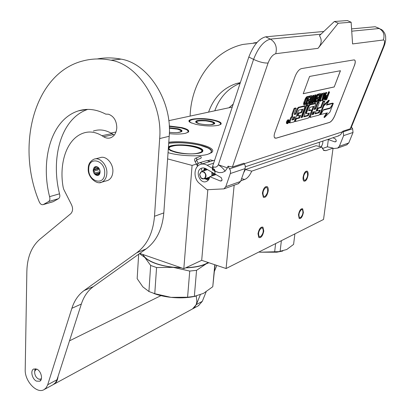 <?xml version="1.0" encoding="UTF-8"?>
<svg xmlns="http://www.w3.org/2000/svg" width="411" height="411" viewBox="0 0 411 411"><rect width="100%" height="100%" fill="white"/><g stroke="black" fill="none" stroke-linecap="round" stroke-linejoin="round"><path stroke-width="0.62" d="M214.177 120.125C219.813 121.492 222.053 122.884 220.882 124.307L218.56 125.298C212.194 126.439 204.632 126.126 195.872 124.353L190.75 122.648C182.952 118.928 201.631 117.053 214.177 120.125M189.512 121.815L189.404 121.651C187.277 118.64 203.615 117.875 214.018 120.402C217.912 121.312 220.198 122.308 220.882 123.398L220.656 124.487M169.26 125.972L181.837 127.59C187.483 129.028 189.666 130.518 188.387 132.07L185.582 133.272C181.462 134.176 176.047 134.305 169.337 133.667M169.275 126.285L181.662 127.888C185.423 128.807 187.668 129.83 188.387 130.96L188.13 132.275M139.812 253.412L183.825 268.691L201.698 260.327L226.086 268.527L323.539 219.459L333.059 148.099L327.397 146.809L328.389 139.257M264.833 196.499C267.664 193.74 268.357 190.771 266.919 187.596L265.819 187.478C262.983 190.216 262.275 193.185 263.703 196.386L264.833 196.499M260.435 236.726C263.168 233.972 263.888 231.09 262.583 228.074L261.391 227.987C258.647 230.715 257.923 233.602 259.213 236.644L260.435 236.726M305.08 180.337C307.587 177.716 308.209 174.952 306.95 172.039L306.118 171.968C303.606 174.562 302.974 177.331 304.227 180.265L305.08 180.337M300.436 217.702C302.871 215.092 303.508 212.4 302.357 209.625L301.448 209.574C299.008 212.163 298.36 214.855 299.506 217.655L300.436 217.702M226.086 268.527L234.157 185.202M333.059 148.099L325.882 150.647L323.246 150.036M240.836 180.819L244.684 179.453C247.391 178.359 249.739 175.595 251.722 171.156L321.839 147.051L323.74 150.447L325.882 150.647M208.151 160.593L210.417 159.915L213.139 160.619M201.698 260.327L207.832 189.702M183.825 268.691L192.081 165.402L198.22 163.568M192.081 165.402L167.606 158.887M232.251 107.045L168.793 120.67M115.974 132.008L111.016 133.072M168.048 152.661C179.648 156.077 199.556 156.858 207.838 154.279L211.675 152.481C218.981 146.943 187.411 139.658 168.777 142.247M320.95 146.845C322.229 145.468 322.876 143.542 322.897 141.081M319.383 142.242L319.27 146.46M243.615 172.887L245.393 169.517L316.064 145.725L321.839 147.051M322.322 148.571L327.397 146.809M251.722 171.156L245.393 169.517M211.09 152.913L211.521 150.524C209.297 145.396 183.455 141.035 168.715 143.162M303.113 177.136C304.006 172.815 305.383 170.822 307.233 171.166C308.003 171.798 308.281 173.139 308.06 175.189C307.166 179.504 305.789 181.482 303.929 181.138C303.174 180.506 302.902 179.175 303.113 177.136M303.39 212.497C302.46 216.859 301.063 218.858 299.198 218.503L298.468 214.804C299.398 210.432 300.795 208.423 302.655 208.767L303.39 212.497M262.398 193.149C263.4 188.305 265.018 186.142 267.253 186.661C268.09 187.375 268.414 188.777 268.224 190.858C267.222 195.698 265.598 197.85 263.359 197.316L262.398 193.149M263.79 231.018C262.747 235.909 261.098 238.087 258.848 237.548L258.005 233.72C259.053 228.819 260.697 226.636 262.937 227.16L263.79 231.018M95.342 158.877L100.022 157.716C105.879 155.178 113.534 163.501 112.866 171.793C112.516 176.175 110.8 179.068 107.718 180.465L106.439 180.83M104.697 173.375C104.404 186.584 87.784 181.513 88.735 168.715C88.802 155.579 105.648 160.264 104.697 173.375M93.251 170.036C93.775 166.897 95.306 165.931 97.844 167.143C99.339 168.305 100.089 169.933 100.094 172.029L99.899 173.211C98.779 177.67 92.865 174.814 93.251 170.036M94.242 169.168L95.29 166.887L98.044 167.518L99.257 168.803L100.079 171.962L98.265 175.112L94.982 174.141L94.9 173.026L93.497 170.041L94.242 169.168L98.399 168.078L97.946 168.87L98.316 169.902L98.399 168.078M93.497 170.041L97.946 168.87M95.126 167.611L97.083 167.102M97.726 174.788L98.81 174.49M96.102 174.305L99.673 173.339M99.852 172.882L99.046 171.916L99.796 173.057M94.9 173.026L99.046 171.916M94.165 171.002L98.316 169.902M100.073 171.685L99.272 168.829M94.982 174.141L99.421 172.944M203.984 172.322C201.626 171.14 200.188 171.932 199.669 174.685L201.308 178.22C204.652 180.943 207.483 174.752 203.984 172.322M204.288 178.872C206.62 176.941 206.615 174.654 204.277 172.009L201.39 171.551L199.592 174.577L200.979 178.081L204.288 178.872L209.672 177.1M213.381 170.442L212.472 169.892L212.569 166.455L248.825 57.021C253.356 45.323 258.961 38.593 265.64 36.836L323.791 31.472M248.825 57.021L253.572 59.389L218.333 164.78L227.427 167.873L225.053 171.238C223.733 168.957 221.493 166.804 218.333 164.78C217.162 166.984 215.446 167.662 213.186 166.815L213.088 170.252L212.472 169.892M351.585 28.904L375.186 26.73L379.435 28.493M213.997 170.801L219.063 172.635L214.547 171.089M225.053 171.238L222.197 172.492L219.063 172.635M227.427 167.873L227.992 166.203L232.421 166.979L244.026 163.218L245.213 165.566L245.223 168.279L240.625 181.421L238.236 183.743M351.446 127.004L352.623 128.751L353.034 132.465L343.637 135.609L339.352 146.295L337.672 148.099L332.992 148.602M343.637 135.609L343.211 131.818L342.805 131.207L342.574 131.777L244.35 163.722M337.585 136.211L340.442 134.772L342.574 131.777M328.348 139.581L334.765 141.841L335.628 141.816L336.321 140.978L335.643 139.129L332.982 137.736M245.126 168.592L230.304 173.55L225.793 186.692L223.938 188.865L207.016 189.733L199.484 183.445C193.309 178.677 193.612 166.933 200.044 164.575C202.34 163.66 204.688 163.876 207.098 165.222L212.189 168.197M220.342 180.984L221.334 180.979L222.099 179.967L221.246 177.639L205.32 168.351L203.322 167.894L201.4 168.263C194.516 170.853 199.998 184.714 206.599 181.405C208.367 180.542 209.415 178.96 209.738 176.648L220.342 180.984L221.904 180.45M227.992 166.203L230.273 170.103L230.571 171.865L230.304 173.55M353.034 132.465L348.78 142.941L346.643 144.883M354.333 65.832C355.351 63.114 355.53 61.244 354.883 60.232L353.943 59.903L301.417 68.591C299.013 69.402 296.901 72.028 295.083 76.467L274.856 132.532C274.024 134.936 273.916 136.663 274.527 137.7L276.177 138.183L329.55 122.432C331.492 121.538 333.27 119.241 334.873 115.537L354.277 65.806C355.289 63.083 355.474 61.218 354.827 60.201L354.529 59.955M351.21 127.585L350.239 128.797L342.805 131.207M338.212 23.227L334.364 21.49L319.419 35.659C322.157 39.697 321.69 43.92 318.027 48.328L338.212 23.227L351.138 22.235L352.581 43.92L383.376 39.99C384.932 40.196 384.963 42.343 383.468 46.433L350.239 128.797M209.738 176.648L216.032 174.583M201.482 164.138L214.665 160.126M274.949 138.111L276.115 138.153L329.494 122.406C331.436 121.512 333.213 119.211 334.816 115.512L354.277 65.806M351.138 22.235L347.372 20.55L334.364 21.49M288.918 119.997L288.584 119.822C287.952 119.498 287.248 120.166 286.482 121.826L286.385 123.279L286.667 123.428M292.159 115.779L290.695 117.71L289.231 121.718L289.339 122.709M304.803 106.202L304.125 105.899L298.268 107.333L297.235 108.643L295.339 113.785L295.946 114.104L294.497 114.474L294.307 113.472L296.208 108.304L295.596 107.985L294.132 108.345L291.964 114.258L292.129 115.763M295.339 113.785L294.173 114.083M299.799 115.512L298.771 117.746L295.72 118.558L294.723 121.26L295.324 121.579L308.265 118.049L309.257 116.786L311.389 111.134L311.24 110.163L308.64 110.785L309.673 107.769L310.043 107.297L313.87 106.336L310.135 117.412L319.059 115.111L320.02 113.873L324.844 101.27L324.253 100.978L322.959 101.291L320.672 107.286L317.667 108.057L316.691 110.626L317.282 110.924L320.282 110.138L319.09 112.784L315.011 113.873L319.28 102.637L318.684 102.339L317.359 102.663L315.062 108.725L315.653 109.028L313.896 109.48L315.848 103.603L310.048 104.903L309.046 106.182L306.596 112.712L306.755 113.688L309.303 113.066L308.589 115.219L308.219 115.691L303.816 116.868L308.116 105.38L307.51 105.072L306.118 105.411L301.823 116.93L301.217 117.094M308.64 113.189L307.623 115.383L304.012 116.349M315.699 103.526L315.037 103.233L309.447 104.6L308.44 105.879L306 112.403L306.082 113.39M315.062 108.725L314.086 108.977M319.506 110.338L318.504 112.486L315.206 113.364M313.295 106.48L309.622 116.221L309.699 117.186M311.312 110.158L310.644 109.86L308.697 110.359M302.116 109.285L300.98 112.337L298.355 113.01L297.369 115.676L297.975 115.989L300.595 115.301L299.753 117.577L299.372 118.06L296.326 118.871L295.324 121.579M326.504 113.082L323.919 117.227L324.495 117.52L329.925 112.116L333.331 103.346L332.658 103.212M333.059 103.413L326.437 105.103L329.334 100.454L328.754 100.161L323.226 105.576L319.835 114.443L320.416 114.741L323.585 109.655L330.264 107.898L333.059 103.413L332.484 103.125L326.76 104.574M329.586 91.956L328.63 91.745L327.305 95.203L325.836 95.696L324.962 96.955L324.325 99.647L325.158 100.032L326.627 99.673L329.586 91.956L329.221 92.038L327.896 95.501L326.426 95.994L325.553 97.248L324.916 99.94M324.726 93.061L323.76 92.85L321.792 100.407L322.383 100.705L322.876 100.587L326.832 92.583L326.462 92.665L325.455 94.715L324.217 95.003L324.726 93.061L324.356 93.148L322.383 100.705M326.832 92.583L325.866 92.372L324.865 94.417L324.341 94.54M320.385 99.996L321.202 100.243L320.2 100.484L322.856 93.487L321.885 93.276L319.229 100.274L318.494 100.454M315.314 102.134L317.991 101.774L320.97 93.919L320.369 93.616L318.083 94.134L317.965 94.448M318.032 98.881L317.395 100.567L315.756 100.957M319.429 95.193L318.597 97.392L316.958 97.777M314.487 99.036L314.014 102.293L315.191 102.452L318.171 94.556L317.189 94.34L315.669 98.363M317.189 94.34L317.79 94.643L315.186 101.543L316.182 95.008L314.996 94.833L312.206 102.262M311.559 102.118L312.411 102.365L311.368 102.616L314.045 95.491L313.048 95.275L310.377 102.406L309.591 102.591M306.303 104.307L306.709 104.517L309.087 103.937L312.083 95.938L311.476 95.635L309.098 96.174L308.974 96.498M309.113 100.993L308.471 102.709L306.745 103.12M310.516 97.237L309.678 99.477L307.957 99.878L307.577 100.906L308.183 101.214L309.899 100.808L309.077 103.017L307.089 103.495L306.709 104.517M309.175 96.6L308.569 96.292L306.966 96.657L305.645 98.059L303.909 102.241L303.554 104.358L304.577 105.036L306.18 104.646L309.175 96.6L307.577 96.965L306.257 98.373L304.268 103.392L304.304 104.944M303.205 93.744L334.215 86.962L340.462 70.728L309.591 76.436L303.205 93.744M289.097 121.61L289.195 120.146C288.563 119.822 287.859 120.49 287.094 122.149L286.996 123.603C287.628 123.927 288.327 123.264 289.097 121.61M294.132 108.345L294.749 108.663L292.575 114.577L292.483 115.948L292.863 116.066L291.307 118.034L289.776 122.94L294.127 121.903L298.679 110.148L302.686 109.141L302.753 109.511L301.582 112.65L298.961 113.323L297.975 115.989M296.208 108.304L294.749 108.663M301.823 116.93L302.424 117.243L301.022 117.618L304.967 106.285L298.879 107.646L297.847 108.961L295.946 114.104M306.118 105.411L306.724 105.725L302.424 117.243M308.116 105.38L306.724 105.725M317.359 102.663L317.955 102.966L315.653 109.028M319.28 102.637L317.955 102.966M317.667 108.057L318.258 108.36L317.282 110.924M320.672 107.286L321.258 107.584L318.258 108.36M322.959 101.291L323.549 101.589L321.258 107.584M324.844 101.27L323.549 101.589M295.72 118.558L296.326 118.871M298.355 113.01L298.961 113.323M300.98 112.337L301.582 112.65M320.518 114.571L327.413 112.835L324.495 117.52M323.359 110.02L320.698 114.664M329.643 108.062L330.213 108.35L323.539 110.112M333.331 103.346L330.213 108.35M323.226 105.576L323.811 105.874L320.416 114.741M329.334 100.454L323.811 105.874M324.269 99.21L324.86 99.508M324.336 98.599L324.926 98.897M324.459 98.121L325.05 98.419M324.711 97.464L325.301 97.756M324.962 96.955L325.553 97.248M325.399 96.251L325.99 96.544M325.836 95.696L326.426 95.994M326.206 95.46L326.796 95.758M327.305 95.203L327.896 95.501M328.63 91.745L329.221 92.038M323.76 92.85L324.356 93.148M324.865 94.417L325.455 94.715M325.866 92.372L326.462 92.665M318.114 101.455L320.888 101.07L321.202 100.243M318.427 100.623L318.813 100.818L318.499 101.651M319.229 100.274L319.82 100.577L318.813 100.818M321.885 93.276L322.481 93.574L319.82 100.577M322.856 93.487L322.481 93.574M317.909 95.254L320.21 95.013L319.193 97.695L317.539 98.08L317.158 99.087L318.813 98.697L317.991 100.865L316.08 101.327L315.705 102.329M318.083 94.134L318.684 94.438L318.299 95.45M320.97 93.919L318.684 94.438M315.689 101.127L316.08 101.327M317.395 100.567L317.991 100.865M316.573 98.789L317.158 99.087M316.953 97.787L317.539 98.08M318.597 97.392L319.193 97.695M318.171 94.556L317.79 94.643M312.216 102.878L313.002 102.986L315.54 96.236L314.61 102.596M314.996 94.833L315.602 95.141L312.612 103.079M316.182 95.008L315.602 95.141M309.211 103.603L309.617 103.808L312.093 103.207L312.411 102.365M309.529 102.76L309.93 102.961L309.617 103.808M310.377 102.406L310.978 102.709L309.93 102.961M313.048 95.275L313.655 95.583L310.978 102.709M314.045 95.491L313.655 95.583M308.913 97.304L311.307 97.053L310.284 99.786L308.569 100.186L308.183 101.214M309.098 96.174L309.709 96.482L309.324 97.51M312.083 95.938L309.709 96.482M306.683 103.284L307.089 103.495M308.471 102.709L309.077 103.017M307.957 99.878L308.569 100.186M309.678 99.477L310.284 99.786M303.554 104.358L304.161 104.666M303.539 103.736L304.145 104.05M303.657 103.084L304.268 103.392M303.909 102.241L304.52 102.55M304.864 99.657L305.476 99.971M305.255 98.784L305.866 99.092M305.645 98.059L306.257 98.373M306.169 97.309L306.781 97.618M306.565 96.904L307.176 97.212M306.966 96.657L307.577 96.965M334.215 86.962L340.39 70.743M303.22 93.698L334.153 86.937M287.243 123.346L288.09 120.757L288.378 120.685L288.065 121.8L288.964 120.526L288.008 123.136L287.191 123.315M292.889 117.325L294.959 116.781L293.952 119.509L292.113 120.002L292.889 117.325M312.92 112.069L314.677 111.607L313.47 114.289L312.052 114.618L312.92 112.069M327.516 96.487L326.575 98.943L325.409 99.226L326.108 96.97L327.516 96.487M324.027 95.65L325.142 95.393L322.882 99.986L324.027 95.65M304.957 104.009L304.736 103.125L306.205 99.174L307.192 97.998L308.394 97.726L306.159 103.716L304.957 104.009M287.813 121.677L287.705 121.98M287.428 122.74L288.008 123.136M294.158 116.991L293.346 119.19L293.952 119.509M293.346 119.19L292.082 119.529M313.891 111.813L313.249 113.518L313.834 113.821M312.119 114.186L313.249 113.518M326.745 96.667L325.985 98.65L326.575 98.943M325.985 98.65L325.291 98.815M324.305 95.583L323.734 96.744M307.603 97.905L305.553 103.408L306.159 103.716M305.553 103.408L304.679 103.618M287.777 122.329L287.608 122.832L288.168 122.221L287.582 122.226M287.679 121.964L288.168 122.221M200.748 158.292L200.948 158.214C201.539 157.136 201.241 156.534 200.065 156.421L200.013 156.447M206.553 178.127L209.101 178.898M213.201 175.512L213.391 173.031M206.219 168.829L205.284 170.329M208.053 177.634L209.415 178.122M213.925 175.276L214.223 173.524M207.016 169.296L206.687 169.887M214.634 175.045C215.39 172.61 214.886 170.508 213.124 168.741M215.385 174.798L215.57 174.31M205.336 178.528L208.87 179.324L206.168 178.251M212.338 175.795L212.364 172.43M205.284 168.33L203.568 170.868M213.977 173.375L213.884 175.292L214.049 173.421M205.531 168.443L204.508 170.57M207.118 177.937L209.055 178.985M215.415 174.788L215.503 174.269M215.333 171.49L214.27 169.039M205.916 169.173L205.587 170.231M206.949 169.255L206.805 169.851M282.825 251.023L276.875 252.195L260.389 252.2L278.725 251.65L286.734 249.513L293.598 244.391L294.887 233.885M280.107 251.46L281.376 240.687M260.389 252.2L258.853 252.025L260.389 252.2M274.635 252.02L275.611 243.589M293.598 244.391L293.675 243.738M168.705 143.3C178.944 142.18 189.476 142.853 200.296 145.314L207.776 147.893C211.917 150.041 212.43 152.003 209.317 153.786M168.299 149.059L170.493 150.565L174.978 152.116C184.38 154.69 199.885 154.454 202.423 151.762C203.99 149.953 201.709 148.227 195.585 146.578C186.219 144.112 171.125 144.312 168.443 147.015M211.398 152.563L211.357 150.796L210.761 150.02M202.145 151.978L202.5 150.328C201.703 149.054 199.335 147.914 195.395 146.902C185.746 144.343 170.108 144.739 168.397 147.672M168.536 149.306L168.305 148.967C168.608 147.652 169.866 146.727 172.086 146.203M202.474 151.608L202.294 151.099C202.14 146.968 180.886 143.696 172.199 146.172M196.155 296.048C188.716 297.857 180.337 298.294 171.017 297.358L154.767 293.695L148.921 291.507L150.652 265.46L142.658 254.399M138.661 254.234L137.161 278.663L142.823 286.847L148.921 291.507M181.035 267.725C171.788 267.453 163.47 266.056 156.088 263.528C148.916 260.934 144.574 257.938 143.064 254.543M185.947 267.7C195.96 267.278 203.363 265.547 208.151 262.495M139.478 253.654L144.708 257.389C150.092 262.367 159.622 265.691 173.288 267.366L181.467 267.874M185.618 267.854C194.239 267.561 201.077 266.241 206.127 263.893L208.449 262.593M153.817 293.475C158.893 295.36 164.626 296.655 171.017 297.358L187.586 297.22L189.738 271.07L173.288 267.366L156.565 267.551L150.652 265.46M189.738 271.07L196.556 270.325L206.127 263.893M187.586 297.22L194.341 296.377L203.512 293.356L212.764 286.729L214.794 264.73M208.891 262.747L206.168 263.872M194.341 296.377L196.556 270.325M154.767 293.695L156.565 267.551M212.764 286.729L215.035 264.812M198.729 152.902C211.115 149.65 183.902 142.864 172.425 146.188C159.036 149.193 187.01 156.509 198.729 152.902M214.444 123.855L214.527 123.249C213.586 122.124 210.704 121.291 205.885 120.742C199.207 120.264 195.821 120.757 195.723 122.206L195.754 122.252M204.359 124.507C209.682 124.944 213.114 124.677 214.645 123.706C215.241 122.334 212.338 121.245 205.926 120.444C197.434 119.966 194.275 120.716 196.437 122.699C198.138 123.521 200.779 124.122 204.359 124.507M218.128 125.391C221.077 124.564 221.385 123.495 219.058 122.19C216.335 120.855 212.107 119.884 206.373 119.277C197.932 118.579 192.476 119.01 190.005 120.572C189.214 121.358 189.831 122.216 191.855 123.141M189.969 120.608L189.42 121.671M220.774 124.358L220.409 123.218M211.67 152.486L211.336 152.748M210.879 124.641C215.934 123.449 214.249 122.19 205.834 120.87C196.52 120.526 194.29 121.445 199.13 123.634M181.57 131.628L181.672 130.883C181.246 130.215 179.92 129.609 177.691 129.059L169.353 128.068M169.378 132.321C175.661 132.964 179.802 132.671 181.79 131.458C182.561 130.528 181.251 129.629 177.865 128.761L169.342 127.749M185.109 133.38C188.69 132.373 189.07 131.104 186.245 129.563L181.426 127.939L169.281 126.377M188.295 132.101L187.863 130.749M177.208 132.594C182.284 131.808 182.309 130.657 177.295 129.152L169.358 128.222M36.62 369.037L34.827 370.974L34.632 372.279C34.894 375.7 36.358 378.022 39.03 379.23L38.064 378.793M41.393 378.829L39.03 379.23M35.356 368.693L34.658 371.354M40.9 380.083L40.083 379.928M58.038 376.491C57.663 380.175 56.302 382.754 53.944 384.228L192.194 309.098M192.636 308.856C195.081 307.341 196.484 304.854 196.848 301.407L196.283 296.023M208.588 112.126C213.787 97.623 223.055 88.088 236.387 83.52L240.337 82.626M229.035 107.733L233.222 104.111M200.275 294.826L196.386 304.536L192.497 308.933M190.118 116.087C191.161 82.308 212.415 51.288 242.993 44.424L256.675 42.847M240.137 83.233C228.079 88.221 219.633 97.407 214.799 110.79M206.142 291.82L202.294 301.345L198.415 305.717M216.808 265.403L214.439 271.27M253.649 42.929L256.962 42.513M87.656 109.403C60.176 118.933 50.784 159.304 59.518 193.828C60.17 196.083 59.821 197.706 58.475 198.698L48.539 201.58C49.89 200.573 50.234 198.934 49.572 196.648C40.561 161.348 50.209 119.745 78.496 110.847C87.245 108.129 96.323 109.223 105.735 114.124L108.499 114.222C113.832 116.221 116.601 120.731 116.801 127.764C116.364 132.933 114.304 136.272 110.621 137.783C108.288 138.553 105.94 138.209 103.582 136.75L101.959 135.722L111.864 133.585L114.304 135.07M48.539 201.58L43.242 204.601L52.834 201.801M97.299 58.948C104.98 57.499 112.922 57.561 121.122 59.138C148.309 63.402 172.404 101.373 169.198 136.277L163.809 212.903C162.33 229.24 156.421 241.252 146.09 248.927L136.771 252.739L84.014 290.623C78.367 294.769 74.324 300.662 71.884 308.291L47.563 385.199L46.053 387.917L44.218 389.515C37.077 394.385 24.588 381.136 25.21 369.607L26.864 271.281C27.244 257.219 31.565 246.559 39.826 239.3L70.754 213.725C73.066 211.172 73.173 207.884 71.077 203.856L63.72 189.301L63.176 187.375C58.989 164.585 65.858 139.175 83.325 133.118C89.362 131.042 95.573 131.91 101.959 135.722M136.771 252.739C147.143 244.997 153.051 232.842 154.495 216.278L159.679 138.569L169.198 136.277M43.242 204.601C41.629 205.007 40.309 204.123 39.292 201.955C15.5 145.669 34.18 72.639 83.582 60.761C92.341 58.547 101.486 58.362 111.027 60.206C138.399 64.558 162.802 103.146 159.679 138.569M36.533 381.146L39.795 381.218C43.253 379.533 41.126 370.928 36.79 369.114L33.599 369.042C30.116 370.707 32.202 379.276 36.533 381.146M58.475 198.698L53.189 201.698M93.338 131.052C99.39 129.003 105.56 129.85 111.864 133.585M146.09 248.927L93.487 286.524C87.846 290.649 83.803 296.48 81.347 304.032L56.841 380.19L55.321 382.888L53.029 384.727M244.684 179.453L241.601 178.631M107.718 180.465L101.712 182.171C97.099 185.063 87.338 177.408 88.257 168.459C88.252 164.22 90.148 161.143 93.944 159.221C99.816 156.668 107.512 165.073 106.865 173.432C106.521 177.855 104.805 180.763 101.712 182.171L99.59 182.628M199.797 162.669L206.425 160.691L208.392 160.865L209.358 161.759M202.34 163.881L201.364 162.972L199.386 162.787C197.866 163.486 197.239 164.677 197.501 166.363M212.569 166.455L213.186 166.815M232.421 166.979L268.085 63.027C264.15 63.243 259.31 62.03 253.572 59.389C258.139 47.671 263.749 40.915 270.397 39.122L265.64 36.836M375.186 26.73L381.732 29.679L383.16 30.964L384.758 33.378L385.621 36.158L385.703 40.026L384.85 44.018L384.182 45.914L383.468 46.433M268.085 63.027C270.186 57.71 272.74 54.612 275.735 53.723C277.343 47.219 275.565 42.354 270.397 39.122L320.904 34.195M351.734 31.185L379.183 28.508C383.504 31.015 384.902 34.848 383.376 39.99M207.098 165.222L213.638 163.213M244.509 163.968L229.662 168.808M275.735 53.723L318.027 48.328M348.78 142.941L339.352 146.295M352.623 128.751L343.211 131.818M334.765 141.841L336.136 141.374M240.625 181.421L225.793 186.692M289.231 121.718L289.837 122.036M290.695 117.71L291.307 118.034M291.964 114.258L292.575 114.577M294.209 114.325L294.497 114.474M297.235 108.643L297.847 108.961M298.268 107.333L298.879 107.646M304.125 105.899L304.731 106.213M307.623 115.383L308.219 115.691M307.993 114.91L308.589 115.219M308.789 113.153L309.272 113.4M306 112.403L306.596 112.712M308.44 105.879L309.046 106.182M309.447 104.6L310.048 104.903M315.037 103.233L315.633 103.536M318.504 112.486L319.09 112.784M318.864 112.023L319.45 112.321M309.622 116.221L310.213 116.529M313.429 106.449L313.922 106.701M310.644 109.86L311.24 110.163M298.771 117.746L299.372 118.06M299.151 117.263L299.753 117.577M302.244 109.254L302.753 109.511M312.884 113.986L313.47 114.289M196.592 159.941C197.131 158.846 196.823 158.25 195.667 158.153L195.61 158.184M198.328 163.455L196.812 160.593L195.071 161.518M169.424 147.688L168.32 148.761M214.414 123.87L214.362 123.732C214.434 122.658 211.598 121.702 205.844 120.86C197.398 120.12 195.138 121.908 195.785 122.278M181.58 131.612L181.503 131.402C182.196 131.119 180.84 130.374 177.429 129.167M196.386 304.536L202.294 301.345M53.445 201.575L43.504 204.478M59.518 193.828L49.572 196.648M103.582 136.75L113.467 134.597M47.717 384.742L56.995 379.738M71.884 308.291L81.347 304.032M84.014 290.623L93.487 286.524M163.809 212.903L154.495 216.278M111.027 60.206L121.122 59.138M266.919 187.596L266.164 187.395M262.583 228.074L261.853 227.853M306.95 172.039L306.39 171.901M302.357 209.625L301.808 209.471M98.085 167.539L97.844 167.143M99.873 172.81L99.899 173.211M201.888 171.397L207.56 169.615M337.672 148.099L347.125 144.708M245.393 166.774L338.756 135.82M223.938 188.865L238.786 183.542M202.31 167.981L201.4 168.263M351.215 127.585L384.064 46.212M208.778 160.819L206.99 160.547M209.805 161.626L209.266 161.117M286.996 123.603L286.385 123.279M289.776 122.94L289.169 122.622M292.483 115.948L291.872 115.63M306.524 113.616L305.928 113.308M310.135 117.412L309.55 117.109M196.602 159.951L200.897 158.24M197.434 165.987L195.055 161.487C194.326 159.889 194.47 158.81 195.487 158.245L200.065 156.421M196.797 160.562L196.52 159.982M202.438 171.223L200.979 168.469M203.301 170.95L204.729 168.13M208.285 180.141L204.796 178.703M207.247 177.896L209.451 178.009M211.557 176.052C212.045 175.245 212.086 173.904 211.686 172.034M206.712 169.116L205.675 170.205M208.398 177.521L209.523 177.768M207.149 169.373L206.825 169.846M215.045 174.778L215.261 174.13M276.875 252.195L278.725 251.65M202.412 151.376L202.5 150.328M214.48 123.809L214.527 123.249M190 120.577L189.738 120.793M181.621 131.566L181.672 130.883M177.331 129.146L169.358 128.211M34.827 370.974L34.894 369.741M69.505 340.847L160.958 295.637M240.265 82.847L236.392 83.52M198.852 305.481L192.934 308.697M86.68 109.429L78.496 110.847M53.487 384.475L44.218 389.515"/></g></svg>
